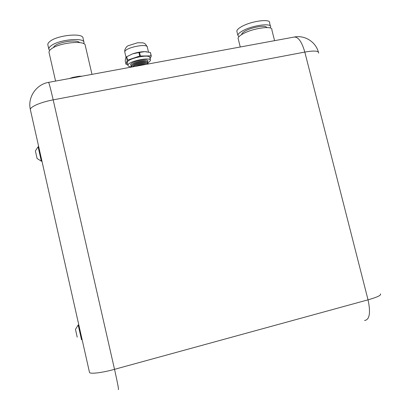 <?xml version="1.0" encoding="UTF-8"?>
<svg xmlns="http://www.w3.org/2000/svg" width="411" height="411" viewBox="0 0 411 411"><rect width="100%" height="100%" fill="white"/><g stroke="black" fill="none" stroke-linecap="round" stroke-linejoin="round"><path stroke-width="0.62" d="M49.659 50.461L48.863 49.269C48.657 48.226 49.377 47.075 51.021 45.827C58.609 39.595 84.245 37.124 84.024 42.477L83.798 43.725M48.863 49.269L47.856 44.856C47.645 43.792 48.359 42.626 49.998 41.362C57.566 35.048 83.202 32.649 83.012 38.105L83.972 42.246M53.086 47.794L54.725 45.857C59.98 41.588 77.402 39.338 79.544 42.58M55.577 81.08L49.037 52.454C48.832 51.396 49.572 50.229 51.267 48.955C59.097 42.595 85.509 39.995 85.257 45.436L91.977 74.36M79.046 76.749L78.938 76.282L82 76.205M69.408 78.527L72.536 77.463L78.938 76.282M72.536 77.463L72.644 77.931M131.263 67.111L131.988 65.935C134.51 63.628 144.713 61.403 147.431 62.57L148.119 63.864M131.412 66.561L131.037 65.703L131.736 64.83C134.258 62.513 144.436 60.299 147.159 61.465L147.862 62.77M131.124 65.508L130.606 64.553C131.232 61.306 149.63 57.946 147.816 61.388L147.641 61.701M131.381 66.834C129.203 66.7 128.052 66.222 127.929 65.395L127.97 65.036C128.586 61.095 151.022 56.574 150.508 60.474L148.088 62.955M127.323 62.837L127.307 62.236C127.908 58.239 150.344 53.733 149.84 57.684L150.436 60.17M238.904 36.743L237.851 35.254C238.01 34 239.598 32.531 242.613 30.856C252.303 25.282 271.984 22.651 270.613 27.008L270.191 27.989M237.019 31.919L236.818 31.102C236.972 29.823 238.555 28.333 241.565 26.633C251.229 20.997 270.916 18.408 269.559 22.852L270.376 26.073M241.704 34.55L241.699 34.319C241.832 33.353 243.06 32.228 245.382 30.943C252.267 27.013 266.23 24.819 266.688 27.552M238.288 39.091L238.087 38.285C238.252 37.011 239.896 35.516 243.004 33.8C252.996 28.112 273.279 25.364 271.835 29.792L274.579 40.663M82.108 339.568L81.512 339.727L78.193 324.973L75.47 329.365L77.217 337.154M39.528 153.159L38.105 146.789L35.382 150.914L37.088 158.487L41.347 161.194L39.528 153.159M135.219 66.382C139.237 64.774 142.905 64.101 146.218 64.352M136.616 66.125L145.545 64.476M148.268 63.972L147.698 63.669C145.068 62.549 135.209 64.625 132.429 66.895L133 66.412C135.234 64.368 144.287 62.395 146.691 63.422L146.943 63.484M131.988 65.935L132.748 65.308C134.988 63.258 144.009 61.29 146.424 62.323L146.655 62.38M131.736 64.83L132.491 64.198C134.736 62.148 143.732 60.191 146.157 61.224L146.373 61.275M126.531 56.816L132.609 53.846C136.889 52.438 140.927 51.714 144.718 51.658L146.84 51.791M150.21 52.444L144.718 51.658L138.897 52.546L139.725 56.03L151.032 55.881L150.452 52.557L151.274 55.988L150.118 58.85M139.529 52.433L140.362 55.917M127.693 64.393L126.018 64.311L127.179 60.381L126.362 56.924L126.727 56.697L127.544 60.16L139.725 56.03M127.179 60.381L127.544 60.16M126.362 56.924L125.602 58.167L125.216 60.915L126.018 64.311M138.897 52.546L132.609 53.846L126.727 56.697M118.327 389.592C118.918 390.06 117.654 383.304 114.525 369.33C101.599 372.921 89.541 374.282 89.47 372.279L30.399 109.809C29.422 107.096 40.35 102.236 53.178 99.868L114.525 369.33L368.04 299.835L304.808 52.074L53.178 99.868C50.579 88.601 49.037 82.77 48.56 82.375C36.481 84.358 27.825 96.76 30.188 108.735L30.399 109.809M364.583 320.513C369.633 319.681 370.784 312.786 368.04 299.835C377.447 297.138 381.578 295.155 380.427 293.88M318.35 51.986C315.607 41.686 304.566 34.873 294.106 37.062C298.268 36.743 301.833 41.747 304.808 52.074C314.235 50.45 318.844 50.794 318.638 53.117M148.494 52.053L147.338 47.214C147.79 43.052 125.37 47.501 124.821 51.709L124.841 52.346M48.59 82.37L294.106 37.062M126.007 57.263L124.785 52.089L124.78 49.988C125.776 47.661 126.891 46.243 128.119 45.744L137.541 42.775C144.081 42.903 144.528 42.215 147.261 46.885M127.929 65.395L127.266 62.6M237.851 35.254L236.818 31.102M240.25 46.998L238.087 38.285M78.794 324.829L78.198 324.983M38.696 146.67L38.105 146.789M41.937 161.076L41.347 161.194"/></g></svg>
